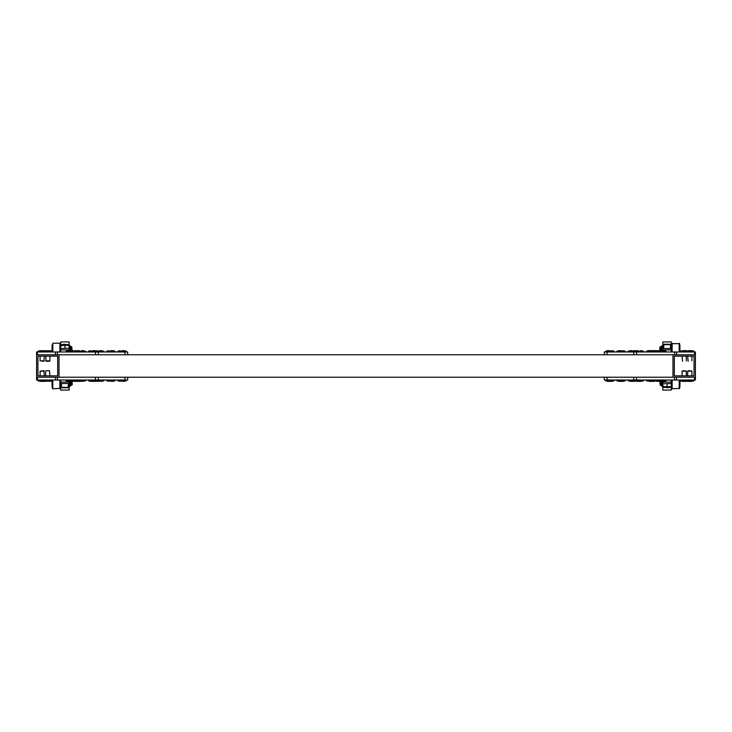 <?xml version="1.0" encoding="UTF-8"?>
<svg xmlns="http://www.w3.org/2000/svg" width="732" height="732" viewBox="0 0 732 732"><rect width="100%" height="100%" fill="white"/><g stroke="black" fill="none" stroke-linecap="round" stroke-linejoin="round"><path stroke-width="1.1" d="M36.6 354.782L672.973 354.782L672.973 377.218L695.4 377.218L695.4 354.782L672.973 354.782L672.973 377.218L59.027 377.218L59.027 354.782L59.027 377.218L36.6 377.218L36.6 351.982L98.271 351.982L98.271 354.782M57.682 375.864L57.682 356.136L37.945 356.136L37.945 375.864L57.682 375.864M694.055 375.864L694.055 356.136L674.318 356.136L674.318 375.864L694.055 375.864M67.628 344.635L68.506 344.635L69.147 345.586L67.042 345.284L69.147 345.284L69.147 341.926L60.738 341.926L60.738 345.284L61.378 344.635L64.947 344.635L61.378 344.635M69.147 348.496L69.147 349.896L60.738 349.896L60.738 348.496L69.147 348.194L60.738 348.496M69.147 350.637L69.147 349.896M60.738 351.982L60.738 349.896M68.451 386.789L69.147 386.789L69.147 390.074L60.738 390.074L60.738 380.018M60.738 382.104L69.147 382.104L69.147 381.363M69.147 382.104L69.147 383.504L60.738 383.504M69.147 386.789L69.147 383.504M71.727 349.594L71.59 350.637M71.434 350.637L71.114 346.904M71.736 347.965L71.736 346.849L71.553 348.276M71.343 350.637L71.16 346.73M70.73 350.637L70.546 348.853M70.638 350.637L70.455 347.361M72.056 348.642C71.937 350.738 71.828 350.143 71.736 346.849L71.462 347.325M71.818 350.546L71.462 346.904M71.132 350.637L70.757 347.325M71.754 350.637L71.169 346.739M71.041 350.637L70.803 347.188M70.537 348.999L70.455 350.18M71.754 346.758L72.093 350.637L72.935 350.637M52.347 348.935L52.109 344.873L52.109 351.982M60.738 344.873L60.299 351.982L60.299 343.656M52.018 351.982L38.229 351.982L38 351.195L42.209 350.637M44.167 350.637L38 351.195L52.018 351.195L52.109 344.873M70.894 348.935L70.894 348.276L70.894 348.935M71.727 383.724L71.507 385.27L71.233 381.363M71.699 381.363L71.553 382.406M71.462 385.096L71.15 381.363M71.736 382.104L71.736 381.363M70.757 385.096L70.528 381.363M70.455 384.812L70.455 381.491M71.8 381.363L71.946 384.968L71.535 381.363M71.91 384.648L71.443 381.363M71.818 384.675L71.516 385.261L71.141 384.803L70.83 381.363M71.114 384.675L70.739 381.363M70.693 381.363L70.546 382.982M70.537 383.129L70.455 384.309M72.935 381.363L72.093 381.363L72.221 384.593L71.754 385.242L71.498 384.803M52.109 380.018L52.347 388.344L52.347 380.018M52.347 387.127L52.347 383.065M52.796 380.018L52.796 388.784L60.299 388.344L60.299 380.018L60.299 388.344L60.738 387.127M52.109 387.127L52.018 380.018M70.894 383.065L70.894 382.406L70.894 383.065M70.455 385.398L70.455 381.363M69.714 386.597L70.455 385.865L69.458 386.597L69.714 381.299M69.147 386.597L69.714 381.363M70.455 350.637L70.455 346.602M69.714 350.637L69.458 345.403L70.455 346.135M69.714 350.701L69.714 345.403M68.506 344.635L64.947 344.635M60.738 345.586L67.042 345.284L60.738 345.284L60.738 348.194M69.147 345.586L69.147 348.194M64.947 345.586L64.947 348.194M68.451 387.338L61.442 387.338L61.442 383.504L68.451 383.504L68.021 387.768L62.101 387.768M67.033 344.635L63.364 344.26M71.059 346.739L71.077 347.197M664.372 387.365L663.494 387.365L662.853 386.414L664.958 386.716L662.853 386.716L662.853 390.074L671.262 390.074L671.262 386.789M662.853 383.504L662.853 382.104L671.262 382.104L671.262 383.504L662.853 383.806L671.262 383.504M662.853 381.363L662.853 382.104M671.262 380.018L671.262 382.104M663.549 345.211L662.853 345.211L662.853 341.926L671.262 341.926L671.262 351.982M671.262 349.896L662.853 349.896L662.853 350.637M662.853 349.896L662.853 348.496L671.262 348.496M662.853 345.211L662.853 348.496M660.273 382.406L660.41 381.363M660.566 381.363L660.886 385.096M660.264 384.035L660.264 385.151L660.447 383.724M660.657 381.363L660.84 385.27M661.271 381.363L661.453 383.147M661.362 381.363L661.545 384.639M659.944 383.358C660.063 381.262 660.173 381.857 660.264 385.151L660.538 384.675M660.182 381.454L660.538 385.096M660.868 381.363L661.243 384.675M660.246 381.363L660.831 385.261M660.959 381.363L661.197 384.812M661.463 383.001L661.545 381.82M660.246 385.242L659.907 381.363L658.397 381.363M679.653 383.065L679.204 388.784L679.204 380.018M671.262 387.127L671.702 380.018L671.702 388.344M679.982 380.018L693.771 380.018L694 380.805L691.758 381.363L687.833 381.363L694 380.805L682.224 381.363L686.149 381.363L688.391 380.805L688.391 380.237M688.391 380.805L679.982 380.805L679.891 387.127L679.891 380.018M661.106 383.065L661.106 383.724L661.106 383.065M660.273 348.276L660.493 346.73L660.767 350.637M660.301 350.637L660.447 349.594M660.538 346.904L660.85 350.637M660.264 349.896L660.264 350.637M661.243 346.904L661.472 350.637M661.545 347.188L661.545 350.509M660.2 350.637L660.054 347.032L660.465 350.637L663.723 350.637L659.797 350.637L657.556 351.195L657.775 351.982L646.566 351.982L646.338 351.195L648.579 350.637L646.338 351.195L654.747 351.195L648.579 350.637L651.837 350.637M660.09 347.352L660.557 350.637M660.182 347.325L660.484 346.739L660.859 347.197L661.17 350.637M660.886 347.325L661.261 350.637M661.307 350.637L661.453 349.018M661.463 348.871L661.545 347.691M659.065 350.637L659.907 350.637L659.779 347.407L660.246 346.758L660.502 347.197M679.204 351.982L679.204 343.217L679.653 351.982M679.891 351.982L679.891 344.873L679.653 348.935M679.653 343.656L671.702 343.656L671.702 351.982L671.702 343.656L671.262 344.873M679.891 344.873L679.982 351.982M661.106 348.935L661.106 349.594L661.106 348.935M661.545 346.602L661.545 350.637L661.545 346.135L662.542 345.403L662.286 350.701M662.853 345.403L662.286 345.403L662.286 350.637M662.286 381.363L662.286 386.597L661.545 385.865L661.545 381.363L661.545 385.398M662.286 381.299L662.542 386.597L661.545 385.865M662.286 386.597L662.853 386.597M663.494 387.365L669.743 387.365M671.262 386.716L664.958 386.716L671.262 386.716L670.622 387.365M671.262 386.414L671.262 383.806M662.853 386.414L662.853 383.806M667.053 386.414L667.053 383.806M663.549 344.662L670.558 344.662L670.558 348.496L663.549 348.496L663.979 344.232L669.899 344.232M664.967 387.365L668.636 387.74M660.941 385.261L660.923 384.803M40.095 375.864L40.095 371.161L44.323 371.161L40.095 371.161L43.499 370.712M43.499 381.363L40.919 381.363M49.099 370.712L46.153 370.712M49.099 381.363L52.018 380.805L44.167 381.363M82.743 381.363L85.662 380.805L85.434 380.018M80.163 381.363L85.662 380.805L77.253 380.805L80.163 381.363M93.961 381.363L103.88 380.805L103.66 380.018L96.651 380.018M91.381 381.363L94.629 381.363L96.871 380.805L96.871 380.237L88.691 380.018M127.707 377.218L127.707 380.018L36.6 380.018L36.6 377.218M120.14 381.363L117.898 380.805L124.065 381.363L126.307 380.805L126.087 380.018L118.126 380.018L117.898 380.805L126.307 380.805L123.397 381.363M108.931 381.363L106.689 380.805L112.856 381.363L115.098 380.805L114.869 380.018L106.909 380.018L106.689 380.805L115.098 380.805L112.179 381.363M97.713 381.363L95.471 380.805L97.713 381.363L103.88 380.805L100.97 381.363M75.963 381.363L79.495 381.363M73.603 381.363L74.444 381.29L73.603 381.363M75.286 381.363L73.044 380.805L79.349 381.363M68.954 381.363L66.036 380.805L85.662 380.237M95.471 380.018L95.471 377.218L57.389 377.218L57.389 380.018M98.271 377.218L98.271 380.018M88.462 380.237L88.462 380.805L90.704 381.363L88.462 380.805L96.871 380.805M68.277 381.363L72.203 381.363L74.444 380.805L74.225 380.018M45.009 381.29L43.609 380.237L38 380.237L38 380.805L40.242 381.363L38 380.805L40.242 381.363L38 380.805L52.018 380.805L49.776 381.363M44.323 375.864L43.874 370.712M43.609 380.237L51.798 380.018M49.932 375.864L49.483 370.712M695.4 377.218L695.4 380.018L633.729 380.018L633.729 377.218M674.611 380.018L674.611 377.218L636.529 377.218L636.529 380.018M689.791 370.712L688.501 370.712M661.755 381.363L660.465 381.363M650.547 381.363L646.338 380.805L665.964 380.805L663.723 381.363M649.257 381.363L652.505 381.363L649.257 381.363M638.039 381.363L641.296 381.363L638.039 381.363M631.03 381.363L628.12 380.805L643.538 380.805L641.296 381.363L643.538 380.805L643.309 380.018L635.349 380.018M684.182 370.712L682.901 370.712M633.729 380.018L604.293 380.018L604.293 377.218M630.362 381.363L633.61 381.363M619.821 381.363L622.401 381.363M616.902 380.805L625.311 380.805L623.069 381.363L625.311 380.805L625.091 380.018L617.131 380.018L616.902 380.805L619.144 381.363M608.603 381.363L611.183 381.363M605.693 380.805L614.102 380.805L611.861 381.363L614.102 380.805L613.874 380.018L605.913 380.018L605.693 380.805L607.935 381.363M654.747 381.363L653.466 381.363M646.338 380.805L646.566 380.018L665.736 380.018M685.847 370.712L686.296 371.161L682.068 371.161L682.068 375.864M687.677 371.161L687.677 375.864L687.677 371.161L691.905 371.161L691.456 370.712M628.12 380.805L628.34 380.018L635.129 380.237L635.129 380.805L637.371 381.363M688.501 350.637L691.758 350.637L688.501 350.637M682.901 350.637L679.982 351.195L686.149 350.637L682.901 350.637M638.039 350.637L635.129 351.195L635.349 351.982L628.12 351.763L628.12 351.195L630.362 350.637L628.12 351.195L638.039 350.637M653.466 350.637L652.505 350.637M656.037 350.637L652.788 350.637M631.03 350.637L636.529 351.195L634.287 350.637M619.821 350.637L616.902 351.195L617.131 351.982L625.091 351.982L625.311 351.195L616.902 351.195L619.144 350.637L625.311 351.195L623.069 350.637M608.603 350.637L605.693 351.195L605.913 351.982L613.874 351.982L614.102 351.195L605.693 351.195L607.935 350.637L614.102 351.195L611.861 350.637M57.389 351.982L57.389 354.782L95.471 354.782L95.471 351.982M40.095 356.136L40.095 360.839L44.323 360.839L42.209 361.288M45.704 356.136L46.153 361.288L49.483 361.288L45.704 360.839L49.932 360.839L49.099 361.288L49.932 360.839L49.932 356.136M47.818 350.637L52.018 351.195L49.776 350.637M70.245 350.637L71.535 350.637M81.453 350.637L85.662 351.195L66.036 351.195L68.277 350.637M82.743 350.637L83.421 350.637M92.671 350.637L93.961 350.637M99.68 350.637L103.88 351.195L88.462 351.195L90.704 350.637L88.462 351.195L88.691 351.982L96.651 351.982M47.818 361.288L49.099 361.288M45.851 350.637L43.609 351.195L46.528 350.637M633.729 354.782L633.729 351.982L695.4 351.982L695.4 354.782M636.529 351.982L636.529 354.782L674.611 354.782L674.611 351.982M640.619 350.637L643.538 351.195L635.129 351.195M663.723 350.637L665.964 351.195L654.747 351.195L654.527 351.982M679.982 351.763L694 351.763L694 351.195L679.982 351.195M691.081 350.637L691.758 350.637L691.081 350.637M687.677 356.136L688.126 361.288M682.068 356.136L682.517 361.288M604.293 354.782L604.293 351.982L633.729 351.982M658.397 350.637L657.556 350.71M98.271 351.982L127.707 351.982L127.707 354.782M77.253 350.637L79.212 350.637M100.97 350.637L101.638 350.637M110.889 350.637L112.179 350.637M112.856 350.637L115.098 351.195L106.689 351.195L108.931 350.637L106.689 351.195L106.909 351.982M122.107 350.637L123.397 350.637M126.307 351.195L117.898 351.195L120.14 350.637L117.898 351.195L118.126 351.982L126.087 351.982L126.307 351.195L124.065 350.637M75.286 350.637L73.044 351.195L75.963 350.637M115.098 351.195L114.869 351.982L106.689 351.763M103.88 351.195L103.66 351.982L96.871 351.763L96.871 351.195L94.629 350.637M85.662 351.195L85.434 351.982L66.264 351.982M60.738 386.789L61.442 386.789M59.859 351.982L59.859 343.217L52.796 343.217L52.796 351.982M60.299 388.344L59.859 388.784L59.859 380.018M671.262 345.211L670.558 345.211M672.141 380.018L672.141 388.784L679.653 388.344M671.702 343.656L672.141 343.217L672.141 351.982M124.907 380.018L124.907 377.218M66.036 380.805L66.036 380.237L77.473 380.018M37.423 377.218L37.423 380.018M55.403 380.018L55.403 377.218M676.597 377.218L676.597 380.018M694.577 380.018L694.577 377.218M607.093 377.218L607.093 380.018M55.403 354.782L55.403 351.982M37.423 351.982L37.423 354.782M694.577 354.782L694.577 351.982M676.597 351.982L676.597 354.782M641.296 350.637L643.538 351.195L643.538 351.763L635.129 351.763M665.964 351.195L665.964 351.763L657.556 351.763M607.093 351.982L607.093 354.782M124.907 354.782L124.907 351.982M70.794 384.803L71.16 385.27M71.169 385.261L71.434 384.803M71.141 347.197L71.416 346.739M70.437 347.197L70.711 346.739M661.206 347.197L660.84 346.73M660.831 346.739L660.566 347.197M660.859 384.803L660.584 385.261M661.563 384.803L661.289 385.261M662.286 345.403L661.545 346.135M43.609 380.805L45.851 381.363M45.704 375.864L45.704 371.161M686.991 381.29L687.833 381.363L686.991 381.29M691.905 375.864L691.905 371.161M679.982 380.805L682.224 381.363L679.982 380.805L679.982 380.237M657.775 380.018L657.556 380.805L659.797 381.363M665.964 380.805L665.964 380.237M654.527 380.018L654.747 380.805L652.651 381.363M686.296 375.864L686.296 371.161M658.956 380.805L656.714 381.363L658.956 380.805M636.529 380.805L634.287 381.363L636.529 380.805M657.556 381.29L656.714 381.363L657.556 381.29M694 351.195L691.758 350.637L694 351.195M686.991 350.71L686.149 350.637L686.991 350.71M44.323 356.136L43.874 361.288M43.609 351.763L43.609 351.195M74.444 351.763L74.444 351.195L72.203 350.637M66.036 351.195L66.036 351.763M77.473 351.982L77.253 351.195L79.349 350.637M52.018 351.195L52.018 351.763M688.391 351.195L686.149 350.637L688.391 351.195L688.391 351.763M691.905 356.136L691.905 360.839M686.296 356.136L686.296 360.839M658.956 351.195L656.714 350.637L658.956 351.195M95.471 351.195L97.713 350.637L95.471 351.195M38 351.195L40.242 350.637L38 351.195"/></g></svg>
